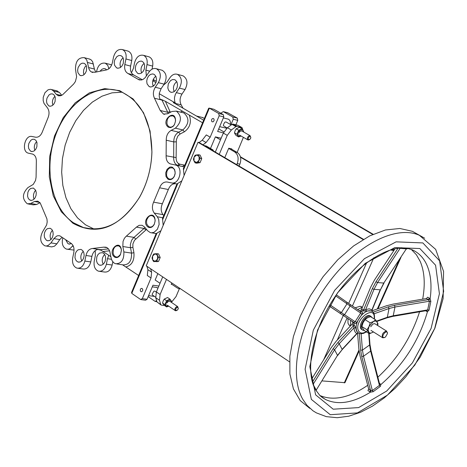 <?xml version="1.0" encoding="UTF-8"?>
<svg xmlns="http://www.w3.org/2000/svg" width="467" height="467" viewBox="0 0 467 467"><rect width="100%" height="100%" fill="white"/><g stroke="black" fill="none" stroke-linecap="round" stroke-linejoin="round"><path stroke-width="0.7" d="M235.893 124.806L237.767 120.375L237.277 118.104L227.546 112.699M112.804 261.829L112.144 265.052C110.691 270.2 108.046 272.512 104.223 271.992L99.646 271.345M74.06 250.102L67.546 249.273M110.066 64.44L111.648 65.006M148.232 56.618L149.16 56.869C152.172 58.428 153.334 61.504 152.662 66.116L152.032 69.18M153.001 80.032L154.822 80.505L153.246 79.408M154.822 80.505L156.34 81.182M182.112 75.601L183.117 75.864C187.495 78.812 188.131 83.377 185.031 89.559L181.972 94.077L176.328 92.629L175.236 94.702L174.471 97.79L174.588 100.872L175.248 102.921L173.286 102.536L203.659 120.217M173.952 103.067L181.184 104.871C179.486 101.403 179.748 97.801 181.972 94.077M181.184 104.871L183.111 108.379M201.907 117.345L204.418 118.408M104.684 254.462C102.01 257.393 101.52 260.65 103.213 264.234M176.754 81.643C173.543 84.369 172.685 87.708 174.185 91.655M144.116 63.36C141.151 65.993 140.316 69.192 141.612 72.957M178.458 163.567L178.26 165.616M174.95 182.404L174.623 183.502M168.943 126.75L167.583 125.349L166.877 123.23L167.274 119.581L168.447 117.474L170.111 116.09L172.866 115.863L174.442 117.065L175.364 119.143L175.499 121.163L174.477 124.52L173.263 126.037L171.78 126.966L170.222 127.176L168.943 126.75M168.336 127.193L170.607 127.643L172.918 126.551L174.419 124.736L175.545 121.041C175.604 107.538 159.977 120.941 168.336 127.193M108.502 248.929L100.177 249.676L92.507 248.497L103.674 247.148L106.015 247.206L107.241 247.779L108.642 249.109L109.669 250.972L111.286 258.63L112.138 260.825L113.825 262.863L115.542 263.756C121.344 263.767 124.123 259.827 123.883 251.935L122.844 246.518L130.497 247.726L132.891 247.329L132.891 243.972L134.443 240.342L146.515 229.39M145.021 227.557L134.017 237.394L126.376 236.139L125.816 236.606L124.345 238.403L123.037 241.468L122.844 246.518M126.376 236.139L136.422 227.125L144.046 228.427L145.932 229.933M162.82 217.75L157.297 216.764L158.716 219.414L159.13 224.429L157.402 229.233L154.104 232.286L151.542 232.835L150.286 232.613L147.63 230.751L144.607 227.05L142.096 225.281L139.166 225.322L136.422 227.125M157.297 216.764L154.25 213.075L163.012 214.657C160.811 211.528 160.595 207.903 162.364 203.775L168.33 189.514C170.029 185.329 172.568 183.414 175.948 183.764M162.364 203.775L153.608 202.141C151.833 206.286 152.049 209.928 154.25 213.075M153.608 202.141L159.591 187.792L168.33 189.514M184.821 165.207L184.179 165.038L182.673 166.509L183.344 166.69L175.796 165.09C183.759 167.361 179.445 185.043 171.459 182.895L167.221 182.013C163.841 181.663 161.296 183.589 159.591 187.792M175.796 165.09L170.251 163.894C167.384 162.627 166.013 159.918 166.124 155.768L166.234 140.217L173.777 141.921L173.677 157.402C173.566 161.535 174.944 164.232 177.799 165.493L177.985 165.557M184.179 165.038L179.941 164.203C177.343 163.409 176.071 161.208 176.129 157.589L176.345 139.773L177.869 136.02L180.128 134L178.645 132.138L171.115 130.386C167.851 132.43 166.229 135.704 166.234 140.217M171.115 130.386L175.37 128.174C181.716 121.969 182.048 116.277 176.368 111.105L171.949 111.496L167.711 113.732L163.543 114.111L160.199 110.463L154.478 98.222L162.002 100.096L168.266 113.44M170.362 112.337L165.365 101.275L159.983 99.115L159.714 98.467L159.218 96.301L159.329 93.149L161.08 88.736L155.289 87.253C153.053 91.047 152.779 94.702 154.478 98.222M155.289 87.253L158.371 82.659C161.5 76.372 160.87 71.737 156.48 68.76C153.725 67.908 151.238 68.999 149.026 72.052L145.132 77.72L143.176 79.332L141.571 79.956L138.95 79.775L128.086 73.564L133.889 75.07C131.046 73.5 129.949 70.505 130.614 66.098L131.747 60.512C132.435 55.847 131.268 52.736 128.256 51.172L127.328 50.921M130.614 66.098L124.812 64.563C124.152 68.988 125.244 71.988 128.086 73.564M124.812 64.563L125.956 58.965C126.645 54.283 125.477 51.16 122.465 49.595C118.233 48.761 115.25 51.253 113.516 57.085L112.389 62.654C111.269 66.979 109.091 69.449 105.863 70.056L94.848 72.292L91.275 71.918L90.067 70.873L88.975 68.958L86.827 60.185L85.502 58.468L84.142 57.645C78.322 57.459 75.444 61.37 75.502 69.385L76.623 76.798L75.397 81.55L73.623 84.06L62.613 94.766L60.582 95.782L58.159 95.682L56.227 94.281L53.524 91.007L51.533 89.553L50.401 89.32L48.048 89.816L44.931 92.74L43.227 97.346L43.174 100.603L44.026 103.435L47.43 107.848C49.379 110.685 49.537 114.082 47.914 118.04L42.444 131.647C40.886 135.628 38.621 137.479 35.65 137.216L31.96 136.481C24.973 134.665 21.149 151.25 28.119 153.106L32.684 154.11C35.253 155.225 36.473 157.776 36.344 161.763L36.082 177.221L35.545 180.437L33.262 184.395L27.927 187.582C22.159 193.647 21.967 199.065 27.349 203.84L30.729 203.46L34.488 201.499L39.736 202.421M45.994 246.004L51.72 246.897L54.505 246.179L56.916 243.815L50.991 242.904L48.124 245.519L46.256 246.004L44.879 245.835C40.285 243.009 39.508 238.357 42.538 231.865L46.659 224.901L47.202 221.878L46.945 218.918L40.261 203.081L37.769 201.137L34.488 201.499M50.991 242.904L53.851 238.631L59.776 239.559L62.111 237.277M78.106 268.291L82.822 268.963C86.652 269.482 89.302 267.136 90.773 261.923L84.854 261.059C83.383 266.289 80.727 268.642 76.897 268.122C73.395 266.587 71.994 263.195 72.694 257.942L73.821 252.396C74.481 247.989 73.442 244.883 70.71 243.068L59.799 235.812L58.001 235.683L56.635 236.104L53.851 238.631M84.854 261.059L85.986 255.478L91.906 256.365C92.904 252.355 94.906 250.049 97.901 249.436L100.878 250.149L110.907 256.716M92.507 248.497C89.273 248.835 87.101 251.158 85.986 255.478M167.962 179.165C170.408 180.32 172.521 179.404 174.302 176.409L175.195 173.21L174.617 169.556L172.51 167.279L171.103 166.941L169.638 167.192L167.052 169.334L165.686 172.913L166.03 176.637L167.962 179.165M114.438 257.002C116.703 258.216 118.7 257.445 120.428 254.684L121.414 250.4C120.398 237.954 106.774 250.913 114.438 257.002M77.119 261.555L75.724 259.944L74.971 257.621L75.304 253.669L76.436 251.374L78.1 249.81L80.949 249.384L82.729 250.575L83.879 252.781L84.171 255.566L83.546 258.379L82.128 260.668L80.196 261.975L78.141 262.04L77.119 261.555M149.101 86.541L147.064 83.838L146.714 81.182L147.263 78.392L148.611 75.987L150.514 74.405L152.621 73.938L153.631 74.165L154.571 74.702L155.972 76.611L156.509 79.279L156.077 82.186L154.764 84.749L152.826 86.465L150.648 86.996L149.101 86.541M29.573 199.888L28.242 198.352L27.541 196.099L27.903 192.235L29.024 189.981L30.641 188.452L33.379 188.055L35.644 190.203L36.28 192.69L36.047 195.475L34.996 198.002L33.326 199.765L31.377 200.425L29.573 199.888M46.35 240.231L44.546 237.586L44.196 235.088L44.616 232.484L45.731 230.219L47.348 228.678L50.121 228.258L51.831 229.425L52.929 231.591L53.191 234.329L52.561 237.096L51.172 239.338L49.292 240.622L47.301 240.686L46.35 240.231M79.828 75.263L77.942 72.683L77.627 70.126L78.147 67.441L80.254 64.213L82.169 63.179L84.095 63.284L85.718 64.574L86.652 66.816L86.389 70.972L85.157 73.465L83.348 75.152L81.311 75.701L79.828 75.263M116.511 67.803L114.543 65.164L114.217 62.555L114.759 59.811L116.954 56.53L118.951 55.491L120.947 55.626L122.617 56.962L123.562 59.262L123.265 63.494L121.98 66.016L120.095 67.709L117.988 68.24L116.511 67.803M48.644 105.805L46.828 103.248L46.513 100.744L47.004 98.111L49.012 94.935L50.856 93.896L52.718 93.966L54.324 95.204L55.269 97.399L55.077 101.497L53.915 103.983L52.176 105.682L50.197 106.266L48.644 105.805M30.478 151.086L28.697 148.529L28.382 146.048L28.843 143.451L30.769 140.316L32.562 139.271L34.389 139.306L36.006 140.503L36.986 142.663L36.881 146.743L35.784 149.236L34.091 150.964L32.141 151.582L30.478 151.086M72.887 223.22C97.212 236.489 119.441 227.838 139.575 197.261C147.263 183.397 151.384 168.289 151.938 151.944L150.065 131.011L143.556 112.775L133.095 98.922L119.715 90.662L104.696 88.619L89.401 92.851L75.181 102.857L63.22 117.684L54.499 136.014L49.73 156.287L49.298 176.812L53.267 195.86L61.34 211.808L72.887 223.22M147.975 227.038C150.409 228.258 152.505 227.365 154.262 224.358L155.137 220.879C154.828 207.599 139.826 220.564 147.975 227.038M168.575 178.709L167.221 177.279L166.503 175.16L166.865 171.529L168.003 169.433L169.638 168.038L172.376 167.776L174.045 169.013L175.02 171.191L175.148 173.298L174.337 176.205L173.158 177.863L171.646 178.908L170.023 179.188L168.575 178.709M174.792 175.09L175.137 173.426M148.588 226.583L146.825 224.154L146.48 221.854L146.883 219.461L148.704 216.595L150.427 215.649L152.213 215.69L153.865 216.851L154.886 218.935L155.097 220.984L154.303 224.148L153.17 225.771L151.722 226.799L150.152 227.096L148.588 226.583M163.187 225.339L162.498 218.521M176.287 310.526L175.615 309.703L175.843 308.693L176.538 307.794L177.787 307.426L178.254 307.975L178.178 308.938L177.536 309.96L176.287 310.526M178.289 308.395L177.466 306.603L176.398 306.877L175.399 307.835L174.833 309.107L174.921 310.234L175.685 310.794L176.923 310.409M115.051 256.546L113.779 255.122L113.096 253.056L113.393 249.547L114.421 247.516L115.921 246.138L118.495 245.788L120.305 247.119L121.198 249.115L121.391 250.54L120.492 254.439L118.075 256.809L116.633 257.083L115.051 256.546M73.488 222.782C51.522 208.089 43.624 168.879 55.322 136.037C66.758 103.067 96.004 82.285 120.293 91.427C140.871 100.668 151.401 120.883 151.898 152.084C151.349 168.295 147.263 183.274 139.639 197.027C123.714 222.479 104.982 232.654 83.435 227.552L73.488 222.782M94.095 229.104L85.449 224.779L77.458 217.815L70.873 208.673L65.946 197.734L62.841 185.422L61.662 172.224L62.444 158.634L65.146 145.167L69.676 132.313L75.87 120.568L83.5 110.381L92.291 102.156L101.911 96.22L111.998 92.84L122.161 92.186M173.829 183.344L173.998 182.772M383.88 337.641C380.144 336.66 387.674 328.19 387.435 333.642L385.444 337.075L383.88 337.641M387.435 333L386.267 331.004C382.654 332.562 381.486 334.833 382.765 337.81L384.58 337.553M248.8 139.726L248.164 138.781L248.397 137.73L249.08 136.825L250.306 136.498L250.779 137.1L250.721 138.104L250.265 138.979L248.8 139.726M250.82 137.508L250.02 135.687L248.923 135.909L247.889 136.919L247.352 138.314L247.51 139.522L248.17 140.042L249.664 139.534M321.926 380.891L344.961 382.689L359.082 351.085M240.417 156.772L373.139 234.259M312.715 377.383L311.156 376.338M289.493 361.82L146.224 265.822L198.002 142.277L363.098 239.53M96.535 71.784C97.807 65.386 100.72 62.52 105.279 63.185L107.737 65.31L108.899 68.748M106.75 69.887L105.238 68.754L103.797 68.567L101.946 69.262L100.335 70.861M95.642 72.046L94.404 69.058L92.641 61.702L90.995 59.735L89.069 58.935M83.978 74.72L83.482 72.735L83.716 69.776L84.901 67.061L86.267 65.555M61.772 95.309L59.367 92.402L56.484 90.744M52.882 105.157L52.362 102.553L52.59 100.405L53.32 98.379L54.919 96.266M34.827 150.38L34.266 147.823L34.447 145.71L35.113 143.696L36.624 141.565M28.37 204.015L33.262 204.861L36.642 204.488L40.01 202.736M34.044 199.181L33.472 197.308L33.519 194.465L34.465 191.785L35.65 190.221M157.163 273.154L146.831 266.231M213.588 151.039L212.934 149.919L206.321 146.025L204.283 145.564M176.993 183.905L181.815 180.898M151.594 232.835L156.176 233.611L160.928 230.733M131.624 292.254L131.776 293.399L140.567 299.464L142.33 298.658L151.016 277.988L151.623 272.179L150.637 268.834M208.615 108.379L209.35 108.157L218.696 113.469L219.186 115.763L210.185 137.181L206.303 134.922L202.211 140.246L199.105 142.534M184.097 175.446L183.373 168.657M212.141 121.811L211.574 121.076L211.615 119.616L212.228 118.729L213.355 118.495L214.014 119.155L214.067 120.655L213.18 121.799L212.141 121.811M140.871 291.618L140.269 290.556L140.351 289.493L140.865 288.647L141.892 288.355L142.715 289.266L142.645 290.772L141.729 291.735L140.871 291.618M122.506 264.783L138.635 275.507M180.128 134L184.377 131.799C190.022 127.631 191.668 122.068 189.304 115.11L182.626 111.251L180.297 112.062M189.304 115.11L202.585 122.78M165.365 101.275L182.626 111.251M141.133 299.639L145.587 300.211L147.047 299.271L152.96 285.22L158.862 286.032M221.253 113.458L221.597 112.646L223.29 111.631L232.759 116.978L233.249 119.254L230.926 124.759M223.424 132.862L217.645 131.484L223.781 116.902L223.29 114.613L218.696 113.469M202.993 144.799L206.087 142.517L210.185 137.181M210.494 148.483L215.38 136.872L221.16 138.226M160.023 283.282L155.155 280.002L157.846 273.609M148.162 296.621L155.009 301.32L156.655 300.76M156.235 287.398L157.998 288.086M183.537 169.801L209.35 108.157L213.594 109.19M213.956 109.313L223.29 114.613M394.16 250.096L391.486 249.606M240.54 157.245L372.724 234.446M238.182 125.419L242.005 127.596L242.869 129.914M241.877 127.549L236.938 126.341L232.992 124.094L231.988 124.374L227.429 127.736L223.325 133.083L215.328 152.061M223.325 133.083L227.26 135.354L231.369 129.995L235.934 126.621L236.938 126.341M227.26 135.354L219.239 154.367M224.773 157.624L228.748 148.22L231.784 148.915L231.65 149.236M172.031 284.456L171.202 284.339L171.792 282.955M166.48 279.394L160.105 294.49L156.369 291.945L155.75 297.724L157.023 302.003L160.998 304.957M164.518 305.517L161.384 305.12L160.747 304.554L159.48 300.275L160.105 294.49M179.363 288.729L176.024 296.609L171.407 302.353M237.131 152.435L243.395 137.345M162.72 276.878L156.369 291.945M237.931 125.308L232.992 124.094M161.08 88.736L164.156 84.153C167.279 77.89 166.649 73.272 162.259 70.301L161.255 70.032M163.514 85.111L167.011 82.116L170.046 77.592C172.247 74.586 174.728 73.512 177.478 74.364C181.861 77.318 182.498 81.894 179.392 88.1L176.328 92.629M152.785 80.762L155.943 82.583M142.33 79.729L133.889 75.07M131.443 72.788L133.469 68.246L134.595 62.712C136.311 56.956 139.283 54.493 143.509 55.328C146.521 56.886 147.689 59.974 147.006 64.598L145.879 70.132L146.358 76.051M108.793 255.28L107.492 258.695L106.371 264.205C104.912 269.371 102.267 271.695 98.438 271.175C94.941 269.652 93.54 266.295 94.229 261.111L95.344 255.63L95.221 250.586M146.918 266.348L147.916 269.687L147.309 275.489L151.016 277.988M228.655 148.436L234.732 151.973C238.123 154.565 238.952 158.43 237.224 163.573L236.751 164.682M239.075 166.048L239.88 164.156C241.608 159.025 240.774 155.167 237.388 152.581L234.732 151.973M171.348 284L177.156 287.894L178.604 288.577L180.431 288.746M355.118 307.806L360.127 306.264L361.896 307M350.343 326.042L348.948 325.009L347.991 323.193L347.979 318.628M393.833 250.592L390.342 249.944M363.478 239.302L199.164 142.546L198.002 142.277M230.645 148.652L237.388 152.581M220.482 139.837L215.38 136.872M155.628 297.216L152.277 294.905L152.189 294.105L153.906 291.145L154.916 291.134L156.311 292.085M227.09 127.999L223.424 125.716L223.646 124.21L224.843 122.167L225.964 121.928L231.235 124.928M227.727 119.009L228.988 119.517L230.003 120.749L230.482 122.488L230.342 124.42M226.787 128.244L219.665 126.691M218.731 128.904L223.903 131.881M163.748 215.538L163.012 214.657M175.248 102.921L159.247 93.709M153.801 85.782L152.826 85.222M170.146 91.906L171.693 92.367L173.864 91.847L175.79 90.154L177.098 87.627L177.524 84.755L176.987 82.116L175.586 80.231L174.646 79.694L172.586 79.548L170.543 80.575L168.301 83.856L167.822 87.971L168.616 90.347L170.146 91.906M137.602 73.307L139.078 73.745L141.18 73.226L143.054 71.562L144.332 69.069L144.624 64.89L143.673 62.613L142.003 61.288L141.028 61.072L138.991 61.527L137.146 63.068L135.839 65.409L135.302 68.118L135.634 70.698L137.602 73.307M153.234 86.22C151.81 82.297 152.662 78.964 155.791 76.22M120.62 67.376C119.394 63.646 120.223 60.459 123.107 57.809M73.015 245.502L70.126 248.555L68.281 249.226L66.437 249.104C62.666 247.259 61.463 243.511 62.823 237.861M98.654 264.684L99.669 265.168L101.724 265.104L103.651 263.82L105.057 261.561L105.676 258.782L105.379 256.027L104.229 253.85L102.448 252.67L99.605 253.085L97.947 254.626L96.821 256.891L96.5 260.796L97.253 263.096L98.654 264.684M65.882 240.137L67.89 243.564L68.842 244.019L71.539 243.634M56.916 243.815L59.776 239.559M90.773 261.923L91.906 256.365M81.766 261.024C80.161 257.463 80.651 254.217 83.237 251.287M50.926 239.589C49.531 236.191 50.027 233.091 52.415 230.289M360.979 311.769L360.647 313.048L355.101 321.716L354.12 322.639L352.311 321.494L352.497 322.318L354.751 323.66L356.158 323.292L362.322 313.789L362.579 312.732L362.229 311.962L360.045 310.52L359.467 310.748M350.676 320.415L350.367 326.019M362.456 307.146L357.704 309.557M372.001 311.372L371.93 309.878L369.187 308.815L363.548 310.053L361.727 308.921L360.979 309.866L362.795 310.999L371.253 310.934L371.814 311.261M351.744 324.542L353.554 325.686L353.951 327.898L355.772 327.881L354.097 324.6L352.287 323.456L351.744 324.542L336.135 341.301L331.027 347.956L311.658 379.081M362.485 329.953L362.048 329.679C356.695 327.525 365.089 313.03 370.068 315.844L370.535 316.136M371.872 310.876L386.536 305.745L393.091 304.105L426.394 298.541L428.262 299.662L429.336 298.18L427.673 297.187L426.394 298.541M357.564 333.129L358.854 349.036L360.039 355.801L368.638 388.906L367.943 390.64L370.529 392.117L373.098 391.749L380.249 386.513L380.909 384.522L379.42 383.296M358.253 332.977L356.794 333.549L342.118 349.357L339.205 343.747L353.951 327.898L354.377 330.531L355.48 332.516L356.794 333.549L358.212 332.948M349.981 304.332L361.131 311.868L350.017 304.361L350.139 305.961L360.647 313.048L361.861 314.384M329.2 305.967L342.93 315.231L344.541 314.711L355.101 321.716L356.823 322.265M352.311 321.494L329.159 306.031M366.472 311.139L365.725 309.481L374.014 289.33L380.202 289.809L371.93 309.878L371.907 311.314M361.727 308.921L370.489 287.596L374.429 280.107L395.053 248.736M398.695 248.222L406.331 248.882L407.504 248.426M406.302 248.876L407.808 248.269M398.024 248.251L376.011 281.7L372.322 288.711L374.014 289.33L377.575 282.558L383.757 283.066L406.331 248.882L383.757 283.066L380.482 289.721L384.014 283.014M373.991 313.806L389.04 308.512L394.965 307.023L394.481 305.319L428.262 299.662L429.465 301.221L427.679 309.884L426.575 310.602L426.628 311.361L427.492 311.629L429.045 310.158L430.854 301.373L430.119 298.874L429.336 298.18M315.616 394.813L333.204 409.203L358.609 407.598L386.74 390.996L412.414 362.871L431.099 328.406L439.418 293.731L435.583 265.209L419.851 248.526L394.796 247.603L365.258 263.347L337.466 292.932L317.554 330.07L309.825 366.624L315.616 394.813M315.972 390.523L316.136 389.887L313.258 384.755M316.305 389.974L337.518 355.364L316.305 389.974M422.676 299.16C425.361 284.298 424.55 271.736 420.236 261.479L416.383 254.743L411.316 249.436M319.86 395.502C333.52 401.182 349.468 397.779 367.704 385.298M377.861 377.213C397.435 359.152 411.339 337.349 419.576 311.804M379.636 384.125L380.29 383.862M379.607 384.096L380.909 384.522C403.506 364.925 419.033 340.624 427.492 311.629L426.739 310.59M371.014 350.472L379.671 384.271L379.426 385.386L380.249 386.513M368.708 333.327L369.595 344.996L370.64 351.114L379.426 385.386L372.38 390.54L373.098 391.749M359.304 333.491L360.641 350.186L361.75 356.519L363.501 356.233L372.38 390.54L370.967 390.412L370.529 392.117C353.11 402.968 338.067 405.409 325.411 399.443L319.883 395.52L315.447 389.618C305.068 371.942 311.693 331.891 333.742 298.611C355.527 265.011 388.305 244.871 406.652 248.269L401.159 247.738M370.967 390.412L370.459 390.103L369.566 391.708M428.759 299.989L430.119 298.874C431.94 285.775 430.924 274.637 427.072 265.472C423.826 258.023 418.858 252.793 412.18 249.775L407.965 248.497L406.488 248.981M429.045 310.158L427.679 309.884L393.243 315.762L394.965 307.023L429.465 301.221L430.854 301.373M323.608 398.223L322.977 398.042M418.566 234.831L412.431 231.323L399.875 228.48L385.421 229.986L369.736 235.87L353.589 245.94L337.781 259.751L323.146 276.639L310.456 295.745L300.369 316.077L293.393 336.573L289.861 356.175L289.896 373.915L293.434 388.941L300.211 400.587L309.825 408.386M311.366 399.402L330.245 414.702L357.413 412.898L387.435 395.123L414.807 365.106L434.742 328.354L443.65 291.35L439.622 260.843L422.868 242.928L396.098 241.848L364.464 258.642L334.67 290.322L313.334 330.134L305.097 369.28L311.366 399.402M372.246 317.735L370.979 316.41C366.005 313.596 357.599 328.097 362.952 330.251L364.289 330.519M375.106 323.894L374.277 323.625L372.87 324.127L370.699 326.795M377.587 325.441L377.26 322.125L376.209 321.203L374.709 321.086L373.32 321.6L369 326.573L368.165 330.064L368.813 332.3L369.701 332.971L370.88 333.117L373.489 331.973M373.512 331.984L369.415 333.771L367.015 329.79L369 326.573L370.133 322.814L373.32 321.6L375.643 319.854L378.013 323.859L377.64 325.476M375.643 319.854L370.512 316.655L367.336 317.864L365.007 319.603L363.028 322.82L361.902 326.567L362.684 328.289L364.313 330.548L369.415 333.771M367.015 329.79L361.902 326.567M370.133 322.814L365.007 319.603M241.801 130.958L240.336 131.04L239.028 132.61M243.412 131.881L243.068 130.223L240.604 129.628L238.082 132.383L238.024 135.734L240.482 136.317L241.054 136.002M241.083 136.02L238.596 136.907L236.991 134.286L238.713 130.211L242.04 128.775L243.634 131.402L243.517 131.939M242.04 128.775L239.53 127.345L236.203 128.781L235.117 130.684L234.487 132.85L235.059 134.029L236.092 135.471L238.596 136.907M236.991 134.286L234.487 132.85M238.713 130.211L236.203 128.781M169.871 301.308L168.342 301.349L166.935 302.984M171.348 302.312L170.992 300.409L168.47 300.083L165.96 302.861L165.983 305.961L168.721 306.165L166.614 306.953L164.915 304.671L166.573 300.748L169.93 299.119L171.617 301.402L171.401 302.353M169.93 299.119L167.554 297.508L164.203 299.131L163.158 300.946L162.545 303.054L164.244 305.33L166.614 306.953M164.915 304.671L162.545 303.054M166.573 300.748L164.203 299.131M199.094 156.445L200.156 158.26L199.076 160.245L199.094 156.445L196.578 154.945L198.487 154.729L199.094 156.445M198.452 162.323L196.537 162.534L199.076 160.245L198.452 162.323L200.051 162.668L198.364 162.93L196.683 163.187L195.083 162.843L194.021 161.022L196.537 162.534L195.083 162.843M194.044 157.233L195.118 155.254L196.578 154.945L194.044 157.233L194.021 161.022L193.42 159.305L194.044 157.233M200.156 158.26L201.756 158.611L200.086 155.079L198.487 154.729M201.756 158.611L200.051 162.668M200.524 156.007L201.493 158.05M201.51 159.189L200.355 161.95M199.216 162.796L197.979 162.989M157.537 255.42L158.57 257.259L157.507 259.208L157.537 255.42L155.097 253.809L156.965 253.657L157.537 255.42M156.9 261.228L155.032 261.38L157.507 259.208L156.9 261.228L158.523 261.479L153.631 261.596L152.598 259.757L155.032 261.38L153.631 261.596M152.633 255.98L153.69 254.03L155.097 253.809L152.633 255.98L152.598 259.757L152.032 257.994L152.633 255.98M158.57 257.259L160.193 257.51L158.582 253.908L156.965 253.657M160.193 257.51L158.523 261.479M158.978 254.789L159.953 256.978M159.965 258.047L158.827 260.749M157.636 261.578L156.614 261.689M399.162 260.072L377.313 308.973M358.954 350.063L344.278 382.911M337.273 340.075L347.069 318.021M352.41 305.984L373.845 257.702M366.753 262.571L348.639 303.433M343.28 315.517L323.625 359.847M173.777 102.95L173.543 102.495M212.934 149.919L210.897 149.458M162.644 219.688L177.723 183.683M131.776 293.399L156.894 233.418M155.54 233.5L155.972 234.107M126.002 266.943C131.857 265.326 134.502 260.586 133.936 252.723L131.536 253.12L130.375 246.915L130.375 244.381L131.583 240.353L133.457 237.861L134.017 237.394L135.71 239.063M133.936 252.723L132.891 247.329M123.883 251.935L131.536 253.12C131.782 260.977 129.003 264.9 123.206 264.888L116.826 263.948M103.213 251.497L109.599 250.808M99.664 249.711L100.878 250.149M103.674 247.148L107.077 247.679M182.801 166.526L184.068 167.005M179.941 164.203L178.598 165.686M176.129 157.589L166.124 155.768M176.228 141.822L173.777 141.921C173.765 137.426 175.388 134.163 178.645 132.138L182.895 129.937L175.37 128.174M184.377 131.799L182.895 129.937C189.234 123.761 189.561 118.098 183.881 112.938L182.731 112.658M182.76 112.664L176.368 111.105M170.052 111.642L167.723 112.29L160.199 110.463M162.942 100.02L162.002 100.096L161.716 99.547M147.047 299.271L142.33 298.658M233.249 119.254L237.767 120.375M219.186 115.763L223.781 116.902M223.43 111.695L227.954 112.833M237.277 118.104L232.759 116.978M231.988 124.374L235.934 126.621M231.369 129.995L227.429 127.736M160.747 304.554L157.023 302.003M155.75 297.724L159.48 300.275M176.952 183.998L171.523 182.906M164.156 84.153L158.371 82.659M185.031 89.559L179.392 88.1M141.151 80.026L137.858 79.18M131.747 60.512L125.956 58.965M149.703 71.142L145.879 70.132M152.662 66.116L147.006 64.598M94.404 69.058L88.584 67.563M93.429 64.002L87.615 62.49M61.375 95.501L56.227 94.281M59.367 92.402L53.524 91.007M107.492 258.695L111.479 259.29M151.623 272.179L147.916 269.687M202.211 140.246L206.087 142.517M237.224 163.573L239.88 164.156M182.673 166.509L175.253 164.939M36.642 204.488L30.729 203.46M109.529 68.188L108.753 67.984M73.407 246.354L72.531 246.22M112.144 265.052L106.371 264.205M368.171 330.169C363.793 333.771 360.577 334.016 358.51 330.916C353.28 320.309 375.953 303.06 374.166 318.932M372.193 311.507L371.534 311.11C368.632 310.012 365.334 311.331 361.651 315.067C356.741 321.01 355.113 326.404 356.765 331.249L358.709 333.234L360.722 333.782L363.548 333.374L366.437 331.891M358.183 332.93L356.438 330.98L355.772 327.881M394.481 305.319L388.346 306.86L373.01 312.236M376.828 321.454L386.734 317.928L387.324 317.268L389.04 308.512L388.346 306.86M386.962 317.852L392.689 316.398L393.243 315.762L387.324 317.268L376.577 321.092M360.641 350.186L362.439 350.116L369.595 344.996L369.957 344.29L369.146 333.601M369.963 344.389L371.002 350.431L370.64 351.114L363.501 356.233L362.439 350.116L361.137 333.794M361.75 356.519L370.459 390.103L368.638 388.906M337.571 355.626L342.136 349.672L337.518 355.364L334.582 349.771L339.205 343.747L337.939 342.463L353.554 325.686L354.097 324.6M337.939 342.463L333.152 348.697L312.4 382.088M360.933 311.734L361.861 311.652M342.93 315.231L354.12 322.639L354.313 323.462M329.889 304.788L344.541 314.711L350.139 305.961L335.598 295.844M346.765 302.131L350.017 304.361L346.812 302.172L346.999 303.813L341.383 312.598L339.655 313.042M336.31 294.805L346.812 302.172L336.316 294.805M372.322 288.711L363.548 310.053L362.795 310.999M321.249 396.752L325.411 399.443L320.584 396.174M376.011 281.7L377.575 282.558L400.19 248.234M425.647 310.765L426.628 311.361M313.112 384.353L334.582 349.771L333.152 348.697M302.867 399.431L306.953 405.286L312.972 410.785L316.392 412.886L326.305 416.64L337.244 417.714L348.791 416.196L360.617 412.262L372.473 406.127L384.119 398.007L395.333 388.13L405.881 376.758L420.183 357.167L434.964 328.038L443.119 298.524L443.574 271.415L435.664 249.366L419.354 235.28C395.567 224.574 355.008 245.595 326.83 285.273C298.512 324.816 288.559 374.931 302.867 399.431M424.69 238.228L412.431 231.323M170.204 127.176L169.474 127.006M170.035 179.188L169.241 179.024M150.211 227.102L149.382 226.956M167.25 305.161L175.183 310.578M169.725 301.209L177.816 306.714M116.738 257.083L115.927 256.961M92.723 229.087L83.435 227.552M361.627 324.501L362.281 324.915M371.02 330.414L382.543 337.67M365.696 318.009L366.385 318.441M374.878 323.754L386.653 331.115M239.448 135.08L247.831 139.884M241.637 130.865L250.195 135.745M378.013 308.728L401.001 257.294M203.022 117.62L196.619 116.055M162.452 218.626L176.999 183.881M131.536 292.465L156.188 233.582M155.575 301.495L156.924 301.664M209.222 108.093L213.816 109.249M183.333 168.756L208.673 108.245M223.29 111.631L227.808 112.763M238.059 125.349L242.005 127.596M173.701 164.629L170.251 163.894M164.6 114.368L163.543 114.111M139.913 80.026L138.95 79.775M92.851 72.478L91.97 72.257M59.029 95.887L58.159 95.682M179.988 288.769L180.589 288.851M361.23 306.591L362.211 307.198M223.354 117.929L228.334 119.161M148.576 295.646L154.454 296.417M152.271 286.855L156.935 287.497M110.953 64.674L105.279 63.185M89.956 59.169L84.142 57.645M183.117 75.864L177.478 74.364M162.259 70.301L156.48 68.76M149.16 56.869L143.509 55.328M128.256 51.172L122.465 49.595M57.377 90.954L51.533 89.553M31.161 200.425L30.413 200.296M81.007 75.677L80.336 75.508M31.884 151.577L31.19 151.431M150.362 86.973L149.603 86.78M117.678 68.211L116.984 68.024M49.911 106.248L49.239 106.091M79.022 262.168L78.141 262.04M48.113 240.814L47.301 240.686M100.551 265.297L99.669 265.168M171.407 92.338L170.653 92.145M69.659 244.148L68.842 244.019M138.769 73.716L138.074 73.535M374.446 319.107C374.773 314.297 373.798 311.635 371.534 311.11L371.802 311.25M357.22 333.42L342.177 349.62M371.983 310.345L380.465 289.768M316.287 390.003L316.112 390.756M392.846 316.375L426.634 310.596M370.068 315.844L370.979 316.41"/></g></svg>
